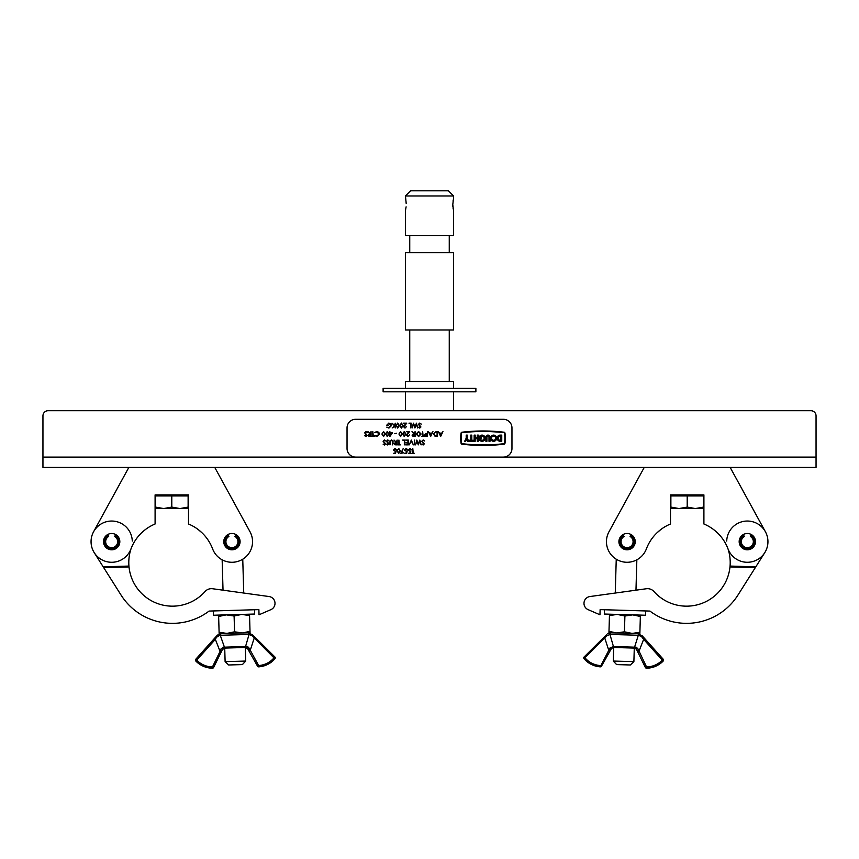 <?xml version="1.0" encoding="UTF-8"?>
<svg xmlns="http://www.w3.org/2000/svg" width="859" height="859" viewBox="0 0 859 859"><rect width="100%" height="100%" fill="white"/><g stroke="black" fill="none" stroke-linecap="round" stroke-linejoin="round"><path stroke-width="1.29" d="M816.05 467.403L42.95 467.403L42.95 415.863L42.95 457.095L816.05 457.095L816.05 467.403M816.05 457.095L816.05 415.863L816.05 457.095M816.05 415.863A5.154 5.154 0 0 0 810.896 410.709L465.578 410.709M455.27 410.709L453.552 410.709L453.552 391.811M405.448 391.811L405.448 410.709L403.73 410.709M393.422 410.709L48.104 410.709A5.154 5.154 0 0 0 42.95 415.863M810.896 410.709L48.104 410.709M406.178 203.39L405.448 195.959L453.552 195.959L448.398 190.805L410.602 190.805L405.448 195.959M453.445 210.111L452.79 204.549L453.445 198.998M453.165 200.319L453.026 201.199M405.566 199.009L405.824 200.297M405.974 201.21L406.103 202.241M409.743 252.653L409.743 235.473M449.257 252.653L449.257 235.473M405.448 329.963L405.448 252.653L453.552 252.653L453.552 329.963L405.448 329.963M409.743 381.503L409.743 329.963M449.257 381.503L449.257 329.963M453.552 210.562L453.552 235.473L405.448 235.473L405.448 210.562L406.103 206.836M453.552 198.536L453.552 195.959M452.822 205.741L452.897 206.858M453.026 207.899L453.176 208.812M405.448 388.375L405.448 381.503L453.552 381.503L453.552 388.375M383.114 391.811L383.114 388.375L475.886 388.375L475.886 391.811L383.114 391.811M755.49 541.653A8.16 8.16 0 0 0 747.33 533.493A8.16 8.16 0 0 0 739.169 541.653A8.16 8.16 0 0 0 747.33 549.814A8.16 8.16 0 0 0 755.49 541.653M635.231 541.653A8.16 8.16 0 0 0 627.07 533.493A8.16 8.16 0 0 0 618.909 541.653A8.16 8.16 0 0 0 627.07 549.814A8.16 8.16 0 0 0 635.231 541.653M644.25 467.403L608.988 531.753A20.616 20.616 0 0 0 618.459 560.39A20.616 20.616 0 0 0 646.365 548.922A43.637 43.637 0 0 1 670.492 523.99L670.492 494.891L703.908 494.891L703.908 523.99A43.637 43.637 0 0 1 728.035 548.922A20.616 20.616 0 0 0 767.946 541.653A20.616 20.616 0 0 0 765.412 531.753L755.405 513.489M717.437 532.838L713.582 529.541L717.437 532.838M767.935 542.254A20.616 20.616 0 0 0 765.412 531.753L730.15 467.403M618.995 513.489L608.988 531.753M646.365 548.922A43.637 43.637 0 0 1 656.963 532.838L660.818 529.541L656.963 532.838M599.969 614.776L600.119 609.622L649.919 611.071A60.817 60.817 0 0 0 737.967 595.04L755.276 567.67L729.978 566.929L730.064 566.07L729.978 566.929A43.637 43.637 0 0 1 653.967 591.54A8.59 8.59 0 0 0 646.376 588.748L589.908 596.543A6.872 6.872 0 0 0 588.125 609.654L599.969 614.776L588.125 609.654M727.938 548.665A43.637 43.637 0 0 1 730.064 566.07L755.813 566.822L764.757 552.67M765.412 531.753A20.616 20.616 0 0 0 726.725 541.052M589.908 596.543L615.259 593.043L616.247 559.198M645.678 610.953L645.549 615.237L604.339 614.035L604.457 609.75L600.119 609.622M755.813 566.822L755.276 567.67M633.888 661.655L630.345 664.984L616.612 664.587L613.272 661.054L633.888 661.655L634.275 648.083M639.901 632.256L632.127 633.416L639.858 633.641L639.901 632.256L640.352 616.472L632.675 614.861L624.901 616.021L617.213 614.41L609.45 615.57L608.988 631.354L616.676 632.965L624.439 631.805L624.901 616.021M608.988 631.354L608.945 632.739L632.127 633.416L624.439 631.805M609.482 614.185L609.45 615.57M640.395 615.087L640.352 616.472M638.323 635.241L609.954 634.436L613.444 646.548L634.565 647.171L638.323 635.241A1.288 1.074 -88.3 0 0 637.335 633.566L642.253 635.843L663.234 659.261A1.288 1.288 0 0 1 663.202 661.011A23.236 23.236 0 0 1 646.537 668.195A1.288 1.288 0 0 1 645.377 667.475L636.433 649.243L634.651 648.094L613.305 647.471L633.545 648.062A1.288 1.031 -88.3 0 0 634.565 647.171L637.926 648.813L646.537 666.906A21.947 21.947 0 0 0 662.268 660.12L643.649 639.332L638.935 651.412L637.775 651.981M607.581 633.878L610.985 632.815L637.335 633.566M611.157 649.05L609.954 651.165L608.838 650.531L604.833 638.194L603.92 637.281L605.939 635.284M609.954 651.165L601.461 666.187A1.288 1.288 0 0 1 600.258 666.842A23.236 23.236 0 0 1 584.045 658.703L606.862 635.864L609.954 634.436A1.288 1.117 -92.4 0 1 610.985 632.815L609.965 632.933M584.12 656.952L585.022 657.865A21.947 21.947 0 0 0 600.344 665.553L601.461 666.187A1.288 1.288 0 0 1 600.258 666.842A23.236 23.236 0 0 1 584.045 658.703A1.288 1.288 0 0 1 584.12 656.952L603.92 637.281M642.715 636.358L642.253 635.843L641.759 636.884L638.752 635.273A1.288 1.117 -84.3 0 0 637.818 633.598M644.604 638.473L643.649 639.332L641.759 636.884M601.461 666.187A1.288 1.288 0 0 1 600.258 666.842L609.987 647.997L613.444 646.548A1.288 1.031 -88.3 0 0 614.41 647.503M609.31 634.479L609.911 634.436M634.651 648.094A1.288 0.87 -88.3 0 0 635.51 647.138L634.565 647.171M636.884 647.514L636.208 647.214M612.37 647.665L611.447 648.524L613.305 647.471A1.288 0.87 -88.3 0 1 612.499 646.462M636.433 649.243L637.926 648.813M663.234 659.261A1.288 1.288 0 0 1 663.202 661.011L662.268 660.12L663.234 659.261A1.288 1.288 0 0 1 663.202 661.011A23.236 23.236 0 0 1 646.537 668.195A1.288 1.288 0 0 1 645.377 667.475L646.537 666.906L646.537 668.195A1.288 1.288 0 0 1 645.377 667.475M610.384 634.436A1.288 1.074 -88.3 0 1 611.468 632.815M611.447 648.524L609.987 647.997M606.862 635.864L606.422 634.801M743.25 534.588L743.883 535.683A6.893 6.893 0 0 0 747.33 548.547A6.893 6.893 0 0 0 750.777 535.683L751.41 534.588M743.883 535.683L744.324 536.446A6.013 6.013 0 0 0 747.33 547.666A6.013 6.013 0 0 0 750.336 536.446L750.777 535.683M622.99 534.588L623.623 535.683A6.893 6.893 0 0 0 627.07 548.547A6.893 6.893 0 0 0 630.517 535.683L631.15 534.588M623.623 535.683L624.064 536.446A6.013 6.013 0 0 0 627.07 547.666A6.013 6.013 0 0 0 630.076 536.446L630.517 535.683M223.769 541.653A8.16 8.16 0 0 1 231.93 533.493A8.16 8.16 0 0 1 240.09 541.653A8.16 8.16 0 0 1 231.93 549.814A8.16 8.16 0 0 1 223.769 541.653M103.51 541.653A8.16 8.16 0 0 1 111.67 533.493A8.16 8.16 0 0 1 119.83 541.653A8.16 8.16 0 0 1 111.67 549.814A8.16 8.16 0 0 1 103.51 541.653M240.005 513.489L250.012 531.753A20.616 20.616 0 0 1 240.541 560.39A20.616 20.616 0 0 1 212.635 548.922A43.637 43.637 0 0 0 188.508 523.99L188.508 494.891L155.092 494.891L155.092 523.99A43.637 43.637 0 0 0 130.965 548.922A20.616 20.616 0 0 1 91.054 541.653A20.616 20.616 0 0 1 93.588 531.753L128.85 467.403M141.563 532.838L145.418 529.541L141.563 532.838M132.275 541.052A20.616 20.616 0 0 0 93.588 531.753L103.595 513.489M214.75 467.403L250.012 531.753M198.182 529.541L202.037 532.838L198.182 529.541M129.022 566.929L128.936 566.07L129.022 566.929A43.637 43.637 0 0 0 205.033 591.54A8.59 8.59 0 0 1 212.624 588.748L269.092 596.543A6.872 6.872 0 0 1 270.875 609.654L259.031 614.776L258.881 609.622L209.081 611.071A60.817 60.817 0 0 1 121.033 595.04L103.724 567.67L129.022 566.929M103.724 567.67L103.187 566.822L128.936 566.07A43.637 43.637 0 0 1 131.062 548.665M93.588 531.753A20.616 20.616 0 0 0 91.065 542.254M242.753 559.198L243.741 593.043L269.092 596.543M258.881 609.622L254.543 609.75L254.661 614.035L213.451 615.237L213.322 610.953M94.243 552.67L103.187 566.822M245.728 661.054L242.388 664.587L228.655 664.984L225.112 661.655L245.728 661.054L245.33 647.482M250.012 631.354L242.324 632.965L250.055 632.739L249.518 614.185M249.55 615.57L241.787 614.41L234.099 616.021L226.325 614.861L218.648 616.472L218.605 615.087M234.561 631.805L226.873 633.416L242.324 632.965L234.561 631.805L234.099 616.021M219.099 632.256L219.142 633.641L226.873 633.416L219.099 632.256L218.648 616.472M225.455 648.062L244.59 647.503L225.455 648.062A1.288 1.031 88.3 0 1 224.435 647.171L245.556 646.548L249.046 634.436L220.248 635.273L224.435 647.171L223.49 647.138A1.288 0.87 88.3 0 0 224.349 648.094L222.567 649.243L213.623 667.475L212.463 666.906L220.065 651.412L215.351 639.332L196.732 660.12A21.947 21.947 0 0 0 212.463 666.906L212.463 668.195A1.288 1.288 0 0 0 213.623 667.475A1.288 1.288 0 0 1 212.463 668.195A23.236 23.236 0 0 1 195.798 661.011L196.732 660.12L195.766 659.261L216.747 635.843L221.182 633.598L248.015 632.815L252.578 634.801L274.88 656.952L255.08 637.281L254.167 638.194L250.162 650.531L249.046 651.165L247.553 648.524L244.59 647.503A1.288 1.031 88.3 0 0 245.556 646.548L249.013 647.997L258.656 665.553A21.947 21.947 0 0 0 273.978 657.865L252.138 635.864L249.046 634.436A1.288 1.117 92.4 0 0 248.015 632.815L247.532 632.815A1.288 1.074 88.3 0 1 248.616 634.436M250.194 633.266L248.015 632.815A1.288 1.117 92.4 0 1 249.046 634.436M258.742 666.842A23.236 23.236 0 0 0 274.955 658.703A23.236 23.236 0 0 1 258.742 666.842A23.236 23.236 0 0 0 274.955 658.703A23.236 23.236 0 0 1 258.742 666.842A1.288 1.288 0 0 1 257.539 666.187A1.288 1.288 0 0 0 258.742 666.842L258.656 665.553L257.539 666.187L249.046 651.165M222.298 649.791L224.349 648.094L223.437 648.341M220.677 635.241A1.288 1.074 88.3 0 1 221.665 633.566L220.172 633.77M217.842 634.855L215.351 639.332L214.396 638.473L195.766 659.261A1.288 1.288 0 0 0 195.798 661.011A23.236 23.236 0 0 0 212.463 668.195M219.614 635.359L217.241 636.884M247.897 646.763L247.199 646.505M221.225 651.981L220.065 651.412L221.074 648.813L223.49 647.138M221.074 648.813L222.567 649.243M246.501 646.462A1.288 0.87 88.3 0 1 245.695 647.471M249.013 647.997L247.553 648.524M221.182 633.598A1.288 1.117 84.3 0 0 220.248 635.273M252.578 634.801L252.138 635.864M274.955 658.703A1.288 1.288 0 0 0 274.88 656.952A1.288 1.288 0 0 1 274.955 658.703L273.978 657.865L274.88 656.952M107.59 534.588L108.223 535.683A6.893 6.893 0 0 0 111.67 548.547A6.893 6.893 0 0 0 115.117 535.683L115.75 534.588M115.117 535.683L114.676 536.446A6.013 6.013 0 0 1 111.67 547.666A6.013 6.013 0 0 1 108.663 536.446L108.223 535.683M227.85 534.588L228.483 535.683A6.893 6.893 0 0 0 231.93 548.547A6.893 6.893 0 0 0 235.377 535.683L236.01 534.588M235.377 535.683L234.936 536.446A6.013 6.013 0 0 1 231.93 547.666A6.013 6.013 0 0 1 228.923 536.446L228.483 535.683M703.521 494.891L703.521 507.089L695.361 508.549L703.521 508.549L703.521 507.089M670.879 494.891L670.879 495.922L703.521 495.922M679.039 508.549L695.361 508.549L687.2 507.089L679.039 508.549L670.879 507.089L670.879 508.549L679.039 508.549M687.2 495.922L687.2 507.089M670.879 495.922L670.879 507.089M155.479 494.891L155.479 495.922L188.121 495.922L188.121 507.089L179.96 508.549L188.121 508.549L188.121 507.089M163.639 508.549L179.96 508.549L171.8 507.089L163.639 508.549L155.479 508.549L155.479 507.089L163.639 508.549M171.8 495.922L171.8 507.089M155.479 495.922L155.479 507.089M484.122 438.197A2.062 2.062 0 0 1 480.342 439.336L479.182 439.336A3.092 3.092 0 0 0 485.152 438.197A3.092 3.092 0 0 0 482.06 435.105A3.092 3.092 0 0 0 479.011 438.713L481.416 438.713L481.416 437.682L480.063 437.682A2.062 2.062 0 0 1 484.122 438.197M495.643 438.197A2.062 2.062 0 0 0 493.581 436.136A2.062 2.062 0 0 0 491.52 438.197A2.062 2.062 0 0 0 493.581 440.259A2.062 2.062 0 0 0 495.643 438.197M490.489 438.197A3.092 3.092 0 0 0 493.581 441.29A3.092 3.092 0 0 0 496.674 438.197A3.092 3.092 0 0 0 493.581 435.105A3.092 3.092 0 0 0 490.489 438.197M504.469 443.201A33.576 33.576 0 0 0 504.469 433.194A0.569 0.569 0 0 0 503.975 432.711A179.638 179.638 0 0 0 462.078 432.711A0.569 0.569 0 0 0 461.584 433.194A33.576 33.576 0 0 0 461.584 443.201A0.569 0.569 0 0 0 462.078 443.684A179.638 179.638 0 0 0 503.975 443.684A0.569 0.569 0 0 0 504.469 443.201M505.36 438.197A34.092 34.092 0 0 0 504.985 433.119A1.084 1.084 0 0 0 504.04 432.206A180.154 180.154 0 0 0 462.013 432.206A1.084 1.084 0 0 0 461.068 433.119A34.092 34.092 0 0 0 461.068 443.287A1.084 1.084 0 0 0 462.013 444.2A180.154 180.154 0 0 0 504.04 444.2A1.084 1.084 0 0 0 504.985 443.287A34.092 34.092 0 0 0 505.36 438.197M511.964 448.505A8.59 8.59 0 0 1 503.374 457.095L355.626 457.095A8.59 8.59 0 0 1 347.036 448.505L347.036 427.889A8.59 8.59 0 0 1 355.626 419.299L503.374 419.299A8.59 8.59 0 0 1 511.964 427.889L511.964 448.505M500.249 441.29L501.753 441.29L501.753 435.105L500.249 435.105A3.092 3.092 0 0 0 497.146 438.197A3.092 3.092 0 0 0 500.249 441.29M500.722 440.259L500.249 436.136A2.062 2.062 0 0 0 498.177 438.197A2.062 2.062 0 0 0 500.249 440.259L500.722 440.259M467.747 441.29L468.789 441.29L467.232 438.197L467.232 435.105L466.201 435.105L466.201 438.197L464.655 441.29L465.685 441.29L466.716 439.228L467.747 441.29M469.229 441.29L473.352 441.29L473.352 440.259L471.806 440.259L471.806 435.105L470.775 435.105L470.775 440.259L469.229 440.259L469.229 441.29M475.177 441.29L475.177 438.713L477.25 438.713L477.25 441.29L478.28 441.29L478.28 435.105L477.25 435.105L477.25 437.682L475.177 437.682L475.177 435.105L474.147 435.105L474.147 441.29L475.177 441.29M488.986 441.29L490.017 441.29L490.017 437.167A2.062 2.062 0 0 0 487.944 435.105A2.062 2.062 0 0 0 485.883 437.167L485.883 441.29L486.913 441.29L486.913 437.167A1.031 1.031 0 0 1 487.944 436.136A1.031 1.031 0 0 1 488.986 437.167L488.986 441.29M413.233 452.822L414.274 453.316L411.751 453.316L412.792 452.822L412.792 448.505L413.233 452.822M410.387 453.316L408.422 453.316L410.054 452.822L410.312 451.555L408.229 450.084L409.915 448.387L411.375 449.74L409.883 448.881L408.659 450.095L409.829 451.158L410.881 450.911L410.387 453.316M406.694 453.316L404.718 453.316L406.35 452.822L406.608 451.555L404.535 450.084L406.21 448.387L407.681 449.74L406.189 448.881L404.965 450.095L406.124 451.158L407.187 450.911L406.694 453.316M403.73 452.822L400.766 453.316L403.3 448.387L401.497 452.822L403.73 452.822M398.726 448.387L400.337 450.911L398.726 453.445L397.073 450.911L398.726 448.387M399.907 450.911L398.716 448.881L397.685 449.708L397.502 450.911L398.716 452.951L399.907 450.911M395.591 453.316L393.615 453.316L395.247 452.822L395.516 451.555L393.433 450.084L395.108 448.387L396.579 449.74L395.086 448.881L393.862 450.095L395.022 451.158L396.085 450.911L395.591 453.316M423.176 439.937L424.636 440.989L423.176 440.431L422.231 441.247L424.325 443.867L423.143 444.994L421.866 444.178L423.895 443.888L421.801 441.236L423.176 439.937M419.847 440.055L421.125 444.865L419.729 441.343L418.333 444.865L416.894 441.365L415.509 444.865L416.808 440.055L418.312 443.738L419.847 440.055M414.65 440.055L414.21 444.865L414.65 440.055M411.311 440.055L413.351 444.865L411.289 441.075L409.217 444.865L411.311 440.055M408.358 440.055L408.358 444.865L405.641 444.865L407.928 444.382L407.928 442.9L405.641 442.9L407.928 442.406L407.928 440.549L405.641 440.055L408.358 440.055M404.782 440.055L404.342 444.865L404.342 440.549L402.495 440.055L404.782 440.055M399.349 444.382L400.401 444.865L397.867 444.865L398.92 444.382L398.92 440.055L399.349 444.382M397.126 440.055L397.126 444.865L395.076 444.801L394.109 443.588L395.816 442.278L394.045 440.055L396.353 442.278L397.126 440.055M396.697 444.382L396.697 442.772L394.539 443.588L396.697 444.382M393.057 441.966L392.627 444.865L392.606 441.343L391.5 440.431L390.458 441.247L389.975 444.865L389.975 441.966L391.468 439.937L392.971 440.946L393.057 441.966M387.774 439.937L389.234 440.989L387.774 440.431L386.829 441.247L388.934 443.867L387.742 444.994L386.464 444.178L388.493 443.888L386.4 441.236L387.774 439.937M384.445 439.937L385.906 440.989L384.445 440.431L383.501 441.247L385.594 443.867L384.413 444.994L383.135 444.178L385.165 443.888L383.071 441.236L384.445 439.937M440.667 436.426L438.391 431.615L439.572 433.151L441.751 433.151L442.954 431.615L440.667 436.426M440.646 435.481L441.515 433.645L439.797 433.645L440.646 435.481M436.039 431.615L437.521 431.615L437.521 436.426L435.03 436.254L433.58 433.956L436.039 431.615M437.091 432.109L435.169 432.227L434.01 433.956L435.277 435.792L437.091 435.932L437.091 432.109M430.681 436.426L428.394 431.615L429.575 433.151L431.755 433.151L432.957 431.615L430.681 436.426M430.66 435.481L431.529 433.645L429.811 433.645L430.66 435.481M427.535 431.615L427.535 436.426L425.495 436.351L424.571 435.137L425.538 433.913L427.106 433.838L427.535 431.615M427.106 435.932L427.106 434.332L425.012 435.126L427.106 435.932M423.09 435.932L424.142 436.426L421.619 436.426L422.66 435.932L422.66 431.615L423.09 435.932M421.125 433.999L418.623 436.544L416.067 434.02L418.58 431.486L421.125 433.999M418.601 436.05L420.685 433.999L418.601 431.98L416.497 434.02L418.601 436.05M415.08 431.615L415.08 436.426L413.029 436.361L412.052 435.137L413.759 433.838L411.998 431.615L414.296 433.838L415.08 431.615M414.65 435.932L414.65 434.332L412.492 435.137L414.65 435.932M407.853 436.05L409.399 434.944L407.832 436.544L406.382 435.116L408.562 432.109L406.318 431.615L409.593 431.615L406.812 435.083L407.853 436.05M404.278 431.486L405.888 434.02L404.278 436.544L402.624 434.02L404.278 431.486M405.459 434.02L404.267 431.98L403.236 432.807L403.054 434.02L404.267 436.05L405.459 434.02M400.584 431.486L402.184 434.02L400.584 436.544L398.92 434.02L400.584 431.486M401.754 434.02L400.562 431.98L399.532 432.807L399.349 434.02L400.562 436.05L401.754 434.02M396.633 433.215L394.786 433.709L396.633 433.215M392.563 432.721L389.857 436.544L389.857 433.215L389.299 433.215L389.857 431.615L390.287 432.721L392.563 432.721M391.715 433.215L390.287 433.215L390.287 435.309L391.715 433.215M387.259 431.486L388.869 434.02L387.259 436.544L385.594 434.02L387.259 431.486M388.44 434.02L387.248 431.98L386.217 432.807L386.035 434.02L387.248 436.05L388.44 434.02M383.554 431.486L385.165 434.02L383.554 436.544L381.901 434.02L383.554 431.486M384.735 434.02L383.543 431.98L382.513 432.807L382.33 434.02L383.543 436.05L384.735 434.02M376.843 436.544L374.749 435.545L376.865 436.05L379.002 434.01L376.843 431.98L374.749 432.496L376.833 431.486L378.819 432.335L379.431 434.042L376.843 436.544M373.268 435.932L374.309 436.426L371.786 436.426L372.827 435.932L372.827 431.615L373.268 435.932M371.045 431.615L371.045 436.426L368.994 436.361L368.017 435.137L369.724 433.838L367.963 431.615L370.261 433.838L371.045 431.615M370.616 435.932L370.616 434.332L368.457 435.137L370.616 435.932M366.009 431.486L367.469 432.539L366.009 431.98L365.064 432.796L367.158 435.427L365.977 436.544L364.688 435.728L366.729 435.449L364.635 432.796L366.009 431.486M419.783 423.047L421.243 424.099L419.783 423.541L418.838 424.357L420.931 426.977L419.75 428.104L418.473 427.288L420.502 426.998L418.408 424.346L419.783 423.047M416.454 423.165L417.732 427.975L416.347 424.453L414.94 427.975L413.501 424.475L412.116 427.975L413.415 423.165L414.918 426.848L416.454 423.165M411.257 423.165L410.827 427.975L410.827 423.659L408.97 423.165L411.257 423.165M405.018 427.61L406.565 426.493L404.997 428.104L403.547 426.665L405.716 423.659L403.483 423.165L406.747 423.165L403.977 426.633L405.018 427.61M401.443 423.047L403.054 425.57L401.443 428.104L399.779 425.57L401.443 423.047M402.624 425.57L401.432 423.541L400.401 424.367L400.219 425.57L401.432 427.61L402.624 425.57M397.738 423.047L399.349 425.57L397.738 428.104L396.085 425.57L397.738 423.047M398.92 425.57L397.728 423.541L396.697 424.367L396.514 425.57L397.728 427.61L398.92 425.57M395.215 423.165L395.215 427.975L394.786 426.15L392.166 427.975L394.528 425.817L391.983 423.165L394.786 425.484L395.215 423.165M388.934 428.104L386.775 427.159L388.944 427.61L391.092 425.592L388.805 423.541L386.894 425.012L388.493 425.506L386.464 425.506L388.848 423.047L390.931 423.949L391.521 425.57L388.934 428.104M195.766 659.261A1.288 1.288 0 0 0 195.798 661.011M613.272 661.054L613.67 647.482M635.971 590.176L636.852 559.8M225.112 661.655L224.725 648.083M223.029 590.176L222.148 559.8M188.121 494.891L188.121 495.922"/></g></svg>
